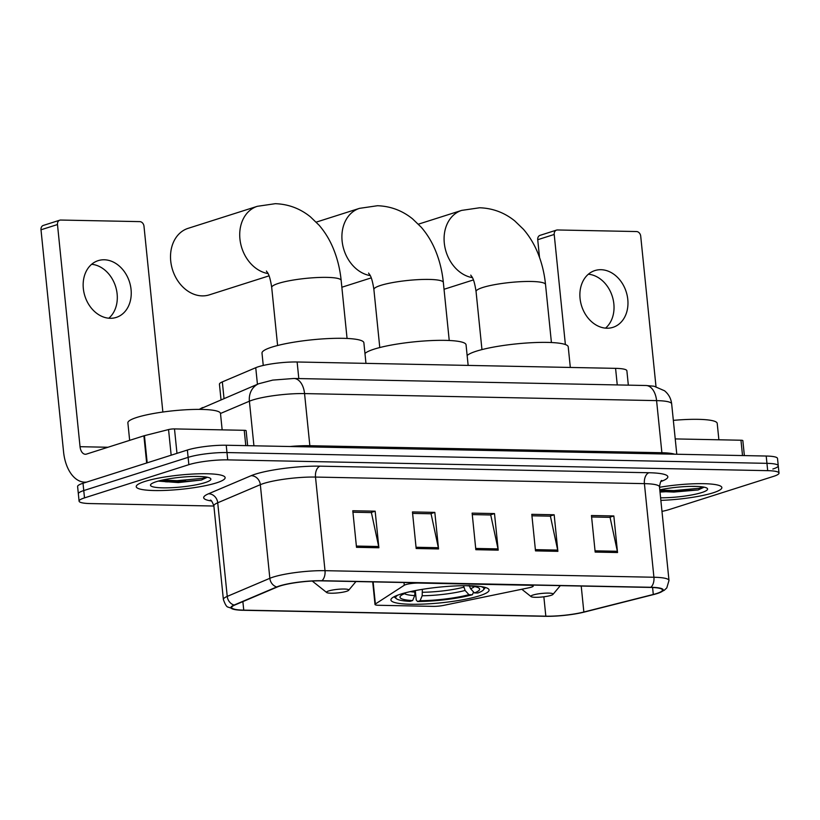 <?xml version="1.0" encoding="UTF-8"?>
<svg xmlns="http://www.w3.org/2000/svg" width="820" height="820" viewBox="0 0 820 820"><rect width="100%" height="100%" fill="white"/><g stroke="black" fill="none" stroke-linecap="round" stroke-linejoin="round"><path stroke-width="1.23" d="M405.705 584.65A9.307 1.486 174.2 0 0 404.27 585.255L375.386 603.991A9.307 1.486 174.2 0 0 375.006 604.483A9.307 1.486 174.2 0 0 378.779 605.283L433.124 606.37A9.307 1.486 174.2 0 0 443.743 605.365L529.095 587.745A9.307 1.486 174.2 0 0 533.226 586.064A9.307 1.486 174.2 0 0 529.464 585.265L418.651 583.051A9.307 1.486 174.2 0 0 405.705 584.65M400.478 594.203A49.333 7.892 174.2 0 0 390.914 599.973A49.333 7.892 174.2 0 0 425.057 604.022A49.333 7.892 174.2 0 0 479.536 595.781A49.333 7.892 174.2 0 0 489.089 590.01A49.333 7.892 174.2 0 0 454.946 585.962A49.333 7.892 174.2 0 0 400.478 594.203M221.021 399.76L219.442 384.252A27.931 4.469 -5.8 0 1 222.333 381.894L255.748 367.708A27.931 4.469 -5.8 0 1 258.269 366.786A27.931 4.469 -5.8 0 1 297.127 361.989L615.574 368.354A27.931 4.469 -5.8 0 1 626.88 370.773L628.335 385.144M662.078 491.703A37.238 5.955 174.2 0 0 679.893 490.401A37.238 5.955 174.2 0 1 662.078 491.703M165.353 481.781A37.238 5.955 174.2 0 0 183.167 480.479A37.238 5.955 174.2 0 1 165.353 481.781M772.85 469.03A27.931 4.469 174.2 0 0 778.262 465.76L777.514 458.452A27.931 4.469 174.2 0 0 766.208 456.033L226.228 445.239A27.931 4.469 174.2 0 0 187.37 450.036L83.015 483.257A27.931 4.469 174.2 0 0 77.603 486.516L78.351 493.835A27.931 4.469 174.2 0 1 83.753 490.565A27.931 4.469 174.2 0 0 78.351 493.835L79.089 501.153A27.931 4.469 174.2 0 0 90.395 503.572L213.887 506.032M661.976 511.383A27.931 4.469 174.2 0 0 669.233 509.558L773.588 476.348A27.931 4.469 174.2 0 0 779 473.078A27.931 4.469 174.2 0 0 767.694 470.659L227.714 459.876A27.931 4.469 174.2 0 0 188.856 464.673L188.118 457.355L83.753 490.565L188.118 457.355A27.931 4.469 174.2 0 1 226.966 452.558A27.931 4.469 174.2 0 0 188.118 457.355L187.37 450.036M767.694 470.659L766.946 463.341L226.966 452.558L766.946 463.341A27.931 4.469 174.2 0 1 778.262 465.76A27.931 4.469 174.2 0 0 766.946 463.341L766.208 456.033M144.884 481.442A44.68 7.144 174.2 0 0 136.233 486.67A44.68 7.144 174.2 0 0 167.147 490.329A44.68 7.144 174.2 0 0 216.48 482.867A44.68 7.144 174.2 0 0 225.141 477.64A44.68 7.144 174.2 0 0 194.217 473.97A44.68 7.144 174.2 0 0 144.884 481.442A44.68 7.144 174.2 0 0 136.233 486.67A44.68 7.144 174.2 0 0 167.147 490.329A44.68 7.144 174.2 0 0 216.48 482.867A44.68 7.144 174.2 0 0 225.141 477.64A44.68 7.144 174.2 0 0 194.217 473.97A44.68 7.144 174.2 0 0 144.884 481.442M660.858 500.374A44.68 7.144 174.2 0 0 713.205 492.789A44.68 7.144 174.2 0 0 721.856 487.562A44.68 7.144 174.2 0 0 659.526 487.275A44.68 7.144 174.2 0 1 721.856 487.562A44.68 7.144 174.2 0 1 713.205 492.789A44.68 7.144 174.2 0 1 660.858 500.374M280.061 585.972A29.786 4.766 -5.8 0 1 321.512 580.857L650.414 587.428A29.786 4.766 -5.8 0 1 662.478 590.01A29.786 4.766 -5.8 0 1 653.294 594.459L583.85 612.017A29.786 4.766 -5.8 0 1 545.823 616.179L243.745 610.141A29.786 4.766 -5.8 0 1 231.681 607.558A29.786 4.766 -5.8 0 1 234.766 605.047L277.375 586.956A29.786 4.766 -5.8 0 1 280.061 585.972M279.466 585.962A30.535 4.879 174.2 0 0 276.709 586.966L234.1 605.057A30.535 4.879 174.2 0 0 236.334 609.813A30.535 4.879 174.2 0 0 243.304 610.285L545.392 616.312A30.535 4.879 174.2 0 0 584.363 612.058L653.806 594.5A30.535 4.879 174.2 0 0 658.378 593.147A30.535 4.879 174.2 0 0 650.854 587.284L321.942 580.714A30.535 4.879 174.2 0 0 279.466 585.962M591.599 516.979L610.059 517.348L617.347 551.276A7.452 4.459 91.1 0 1 617.542 552.526L613.832 515.954L591.456 515.513L595.166 552.085L617.542 552.526M609.496 517.338L613.832 515.954M531.934 515.79L550.394 516.159L557.682 550.087A7.452 4.459 91.1 0 1 557.877 551.337L554.166 514.765L531.79 514.324L535.501 550.886L557.877 551.337M549.83 516.149L554.166 514.765M352.938 512.213L371.398 512.582L378.686 546.509A7.452 4.459 91.1 0 1 378.881 547.76L375.16 511.188L352.784 510.747L356.505 547.319L378.881 547.76M370.824 512.572L375.16 511.188M412.603 513.402L431.064 513.771L438.351 547.709A7.452 4.459 91.1 0 1 438.546 548.949L434.825 512.387L412.45 511.936L416.17 548.508L438.546 548.949M430.49 513.761L434.825 512.387M472.269 514.601L490.729 514.97L498.017 548.898A7.452 4.459 91.1 0 1 498.211 550.148L494.501 513.576L472.125 513.125L475.836 549.697L498.211 550.148M490.165 514.96L494.501 513.576M188.856 464.673L84.501 497.883A27.931 4.469 174.2 0 0 79.089 501.153M222.159 429.864L220.488 413.454A46.545 7.441 174.2 0 0 188.282 409.641A46.545 7.441 174.2 0 0 136.889 417.411A46.545 7.441 174.2 0 0 127.879 422.864L129.652 440.35M158.26 481.104L178.329 482.58L201.412 480.028L207.419 477.24M156.364 481.668A30.35 4.848 174.2 0 0 150.808 484.394A30.35 4.848 174.2 0 0 169.186 487.797A30.35 4.848 174.2 0 0 205 482.642A30.35 4.848 174.2 0 0 210.391 478.347A30.35 4.848 174.2 0 0 187.503 476.727A30.35 4.848 174.2 0 0 156.364 481.668M199.434 476.481L194.032 476.461M206.773 477.117L202.232 478.378L177.028 480.684L162.544 480.048M201.412 480.028L177.181 482.139L158.988 480.909M104.232 259.776A29.786 23.39 72.3 0 0 98.164 260.647A29.786 23.39 72.3 0 0 83.927 292.371A29.786 23.39 72.3 0 0 110.167 318.293A29.786 23.39 72.3 0 0 116.235 317.422A29.786 23.39 72.3 0 0 130.472 285.698A29.786 23.39 72.3 0 0 104.232 259.776M245.795 445.639L244.237 430.305L174.496 428.911L176.976 453.347M86.694 482.078A37.238 22.273 91.1 0 1 84.788 482.18A37.238 22.273 91.1 0 1 63.57 451.943L41 229.784A4.653 3.659 -107.7 0 1 43.316 225.428L59.798 220.18A4.653 3.659 72.3 0 0 57.482 224.547L80.042 446.695A9.307 5.566 -88.9 0 0 85.352 454.259A9.307 5.566 -88.9 0 0 86.469 454.095L143.9 435.82A4.653 0.748 -5.8 0 1 144.433 435.666L168.551 429.567A4.653 0.748 -5.8 0 1 174.496 428.911M162.862 412.029L143.992 226.269A4.653 3.659 72.3 0 0 139.8 221.625L60.741 220.047A4.653 3.659 72.3 0 0 59.798 220.18M244.237 430.305A4.653 0.748 -5.8 0 1 246.123 430.715L247.64 445.67M91.645 264.296A29.786 23.39 -107.7 0 1 115.548 286.375A29.786 23.39 -107.7 0 1 108.814 318.211M473.591 592.019L472.371 594.746A44.311 7.083 174.2 0 1 417.544 601.511L420.086 600.701A40.026 6.396 174.2 0 0 468.927 594.674L465.094 590.461L463.515 585.705M422.361 589.344L422.177 595.761L420.086 600.701M403.286 593.362L405.213 593.403A40.026 6.396 174.2 0 0 400.416 596.12A40.026 6.396 174.2 0 0 412.634 600.558L414.715 595.607L415.053 590.636M468.148 365.402L466.057 344.81A51.199 8.19 174.2 0 0 430.623 340.607A51.199 8.19 174.2 0 0 374.094 349.156A51.199 8.19 174.2 0 0 364.961 353.502M469.153 585.459L470.588 588.709L474.421 592.922L477.865 592.993A44.311 7.083 174.2 0 0 483.431 589.887L485.081 587.919A46.176 7.38 174.2 0 0 485.389 587.479M417.544 601.511L416.252 600.035L415.299 590.584M394.041 596.755A46.176 7.38 174.2 0 0 394.42 597.134L396.429 598.723A44.311 7.083 174.2 0 0 410.092 601.367L412.634 600.558M483.431 589.887A44.311 7.083 174.2 0 0 481.155 586.597M397.997 595.043A44.311 7.083 174.2 0 0 396.429 598.723M474.421 592.922A40.026 6.396 174.2 0 0 479.013 588.145A40.026 6.396 174.2 0 0 467 585.777L467.226 585.705M468.927 594.674L472.371 594.746M405.726 592.706L405.213 593.403M413.464 590.953A40.026 6.396 174.2 0 0 410.707 591.65L410.195 591.64M268.017 273.552A34.911 27.408 -107.7 0 1 240.25 241.439A34.911 27.408 -107.7 0 1 257.326 206.312L188.118 228.339A34.911 27.408 72.3 0 0 171.421 265.516A34.911 27.408 72.3 0 0 202.181 295.887A34.911 27.408 72.3 0 0 209.284 294.872L269.042 275.848M346.583 591.302A11.172 1.783 174.2 0 0 348.633 590.297A11.172 1.783 174.2 0 0 341.868 589.047A11.172 1.783 174.2 0 0 328.687 590.943A11.172 1.783 174.2 0 0 326.698 592.522A11.172 1.783 174.2 0 0 335.124 593.116A11.172 1.783 174.2 0 0 346.583 591.302M365.966 363.362L363.875 342.77A51.199 8.19 174.2 0 0 328.441 338.568A51.199 8.19 174.2 0 0 271.912 347.116A51.199 8.19 174.2 0 0 262 353.112L263.251 365.453M550.948 595.381A11.172 1.783 174.2 0 0 552.987 594.377A11.172 1.783 174.2 0 0 546.233 593.126A11.172 1.783 174.2 0 0 533.041 595.023A11.172 1.783 174.2 0 0 531.063 596.601A11.172 1.783 174.2 0 0 539.488 597.206A11.172 1.783 174.2 0 0 550.948 595.381M570.32 367.452L568.229 346.85A51.199 8.19 174.2 0 0 532.795 342.647A51.199 8.19 174.2 0 0 476.276 351.206A51.199 8.19 174.2 0 0 467.144 355.542M600.947 269.698A29.786 23.39 72.3 0 0 594.889 270.569A29.786 23.39 72.3 0 0 580.652 302.293A29.786 23.39 72.3 0 0 606.892 328.215A29.786 23.39 72.3 0 0 612.96 327.344A29.786 23.39 72.3 0 0 627.197 295.62A29.786 23.39 72.3 0 0 600.947 269.698M742.52 455.561L740.962 440.227L675.229 438.915M539.529 257.439L537.725 239.707A4.653 3.659 -107.7 0 1 540.042 235.35L556.524 230.102A4.653 3.659 72.3 0 0 554.207 234.458L565.38 344.543M656 386.64L640.717 236.191A4.653 3.659 72.3 0 0 636.525 231.547L557.467 229.969A4.653 3.659 72.3 0 0 556.524 230.102M740.962 440.227A4.653 0.748 -5.8 0 1 742.848 440.637L744.365 455.592M588.37 274.208A29.786 23.39 -107.7 0 1 612.274 296.297A29.786 23.39 -107.7 0 1 605.529 328.133M718.884 439.786L717.213 423.376A46.545 7.441 174.2 0 0 673.343 420.373M660.018 492.051L698.127 489.95L704.144 487.162M660.592 497.791A30.35 4.848 174.2 0 0 701.725 492.564A30.35 4.848 174.2 0 0 707.117 488.269A30.35 4.848 174.2 0 0 659.793 489.858M696.159 486.403L690.758 486.383M703.498 487.039L698.958 488.3L673.753 490.606L659.813 490.032M698.127 489.95L673.896 492.061L659.957 491.487M404.27 585.255L403.993 582.507M257.439 384.293L255.748 367.708M298.808 378.563L297.127 361.989M224.014 398.489L222.333 381.894M617.255 384.928L615.574 368.354M375.386 603.991L373.131 581.893M310.083 446.92A4.653 2.788 91.1 0 1 309.847 445.701L661.883 452.732L656.584 400.621A18.614 11.142 -88.9 0 0 645.976 385.502L654.042 386.22L664.497 390.75C668.638 394.143 671.026 398.51 671.662 403.85A37.238 5.955 174.2 0 0 656.584 400.621L304.558 393.59A37.238 5.955 174.2 0 0 252.755 399.986A37.238 5.955 174.2 0 0 249.393 401.205L253.923 445.793M289.88 446.51A37.238 5.955 -5.8 0 1 309.847 445.701L304.558 393.59A18.614 11.142 -88.9 0 0 293.939 378.471L645.976 385.502M83.015 483.257L84.501 497.883M226.228 445.239L227.714 459.876M199.106 409.385L258.71 383.75A18.614 16.328 67 0 0 249.393 401.205L220.488 413.475M662.119 453.952A4.653 2.788 91.1 0 1 661.883 452.732A37.238 5.955 -5.8 0 1 674.645 454.198M202.735 407.53A18.614 16.328 67 0 0 199.557 409.385M211.447 500.969A46.545 7.441 -5.8 0 1 208.495 493.794L251.104 475.702A46.545 7.441 -5.8 0 1 320.066 466.17L648.979 472.74A9.307 5.566 -88.9 0 0 644.407 483.636L315.505 477.066A37.238 5.955 174.2 0 0 263.691 483.462A37.238 5.955 174.2 0 0 260.329 484.681L217.72 502.783A37.238 5.955 174.2 0 0 213.876 505.919C212.257 501.666 211.068 499.759 210.299 500.169M648.979 472.74A46.545 7.441 -5.8 0 1 660.869 481.535M659.485 486.865A37.238 5.955 174.2 0 0 644.407 483.636L653.919 577.249A37.238 5.955 -5.8 0 1 668.997 580.478L659.485 486.865C660.223 482.365 661.002 480.253 661.832 480.51M236.334 609.813L228.032 607.107C226.679 606.984 225.131 604.463 223.378 599.533A37.238 5.955 -5.8 0 1 227.232 596.396L269.841 578.305A37.238 5.955 -5.8 0 1 273.204 577.075A37.238 5.955 -5.8 0 1 325.007 570.679A9.307 5.566 91.1 0 1 321.942 580.714M276.709 586.966A9.307 8.169 67 0 1 269.841 578.305L260.329 484.681A9.307 8.169 -113 0 0 251.104 475.702M208.495 493.794A9.307 8.169 -113 0 1 217.72 502.783L227.232 596.396A9.307 8.169 67 0 0 234.1 605.057M650.854 587.284A9.307 5.566 -88.9 0 0 653.919 577.249L325.007 570.679L315.505 477.066A9.307 5.566 -88.9 0 1 320.066 466.17M545.823 616.179L543.855 596.786M583.85 612.017L581.216 586.044M653.294 594.459L652.587 587.499M243.745 610.141L242.874 601.603M498.017 548.898L475.713 548.447M438.351 547.709L416.037 547.258M378.686 546.509L356.372 546.069M557.682 550.087L535.378 549.646M617.347 551.276L595.043 550.835M159.131 480.94A37.238 5.955 174.2 0 0 170.437 480.643M166.767 481.893A38.171 6.099 174.2 0 0 185.546 480.346M107.953 447.259L80.042 446.695M146.657 463.003L143.9 435.82M57.482 224.547L41 229.784M144.433 435.666L147.19 462.828M171.165 455.202L168.551 429.567M368.59 273.07C369.02 274.454 371.562 274.208 373.889 289.511A34.911 5.586 -5.8 0 1 380.644 285.421A34.911 5.586 -5.8 0 1 429.208 279.425A34.911 5.586 -5.8 0 1 443.343 282.459L449.237 340.495M370.199 275.592A34.911 27.408 -107.7 0 1 342.432 243.478A34.911 27.408 -107.7 0 1 359.498 208.352L316.233 222.128M422.659 592.265A34.44 5.504 174.2 0 0 463.659 587.202M410.338 591.65A34.44 5.504 174.2 0 0 415.197 592.122M470.588 588.709A35.803 5.73 174.2 0 0 474.462 586.566M422.177 595.761A35.803 5.73 174.2 0 0 465.094 590.461M404.547 593.659A35.803 5.73 174.2 0 0 414.715 595.607M266.408 271.031C266.838 272.414 269.39 272.168 271.707 287.471A34.911 5.586 -5.8 0 1 278.472 283.382A34.911 5.586 -5.8 0 1 327.036 277.385A34.911 5.586 -5.8 0 1 341.161 280.419L347.065 338.455M470.762 275.11C471.192 276.494 473.745 276.258 476.061 291.551A34.911 5.586 -5.8 0 1 482.826 287.471A34.911 5.586 -5.8 0 1 531.391 281.475A34.911 5.586 -5.8 0 1 545.525 284.499L551.419 342.534M472.371 277.632A34.911 27.408 -107.7 0 1 444.614 245.518A34.911 27.408 -107.7 0 1 461.68 210.391L418.415 224.167M554.207 234.458L537.725 239.707M659.895 490.842A37.238 5.955 174.2 0 0 667.162 490.565M663.482 491.815A38.171 6.099 174.2 0 0 682.271 490.268M375.006 604.483L372.71 581.882M533.226 586.064L533.133 585.08M258.71 383.75L272.752 380.101L293.939 378.471M671.662 403.85L676.787 454.239M658.378 593.147L664.272 590.277L666.793 587.899L668.997 580.478M779 473.078L778.262 465.76M223.378 599.533L213.876 505.919M86.295 482.211L84.788 482.18M443.343 282.459C442.246 271.563 439.766 261.272 435.902 251.596C432.263 242.453 427.384 234.346 421.265 227.253L412.562 218.858C402.282 210.566 390.586 206.189 377.466 205.728L359.498 208.352M371.224 277.888L341.858 287.236M379.783 347.547L373.889 289.511M341.161 280.419C340.064 269.524 337.584 259.233 333.719 249.557C330.081 240.414 325.202 232.296 319.093 225.213L310.39 216.818C300.099 208.526 288.404 204.149 275.294 203.688L257.326 206.312M348.633 590.297L355.962 581.544M326.698 592.522L312.225 581.031M277.601 345.507L271.707 287.471M545.525 284.499C544.418 273.603 541.938 263.312 538.084 253.636C534.435 244.493 529.556 236.385 523.447 229.292L514.745 220.898C504.464 212.605 492.769 208.229 479.649 207.767L461.68 210.391M473.406 279.928L444.04 289.276M552.987 594.377L560.326 585.624M531.063 596.601L521.797 589.252M481.955 349.586L476.061 291.551"/></g></svg>
